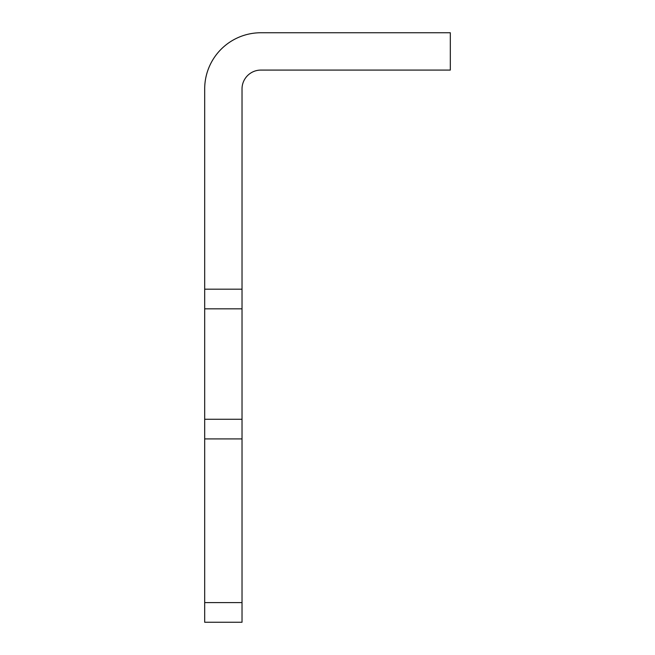 <?xml version="1.0" encoding="UTF-8"?>
<svg xmlns="http://www.w3.org/2000/svg" width="655" height="655" viewBox="0 0 655 655"><rect width="100%" height="100%" fill="white"/><g stroke="black" fill="none" stroke-linecap="round" stroke-linejoin="round"><path stroke-width="0.98" d="M242.023 438.916L204.688 438.916L204.688 289.183L242.023 289.183L242.023 602.6L204.688 602.6L204.688 622.25L242.023 622.25L242.023 602.6M242.023 289.183L242.023 88.949A18.864 18.864 0 0 1 260.886 70.085L450.312 70.085L450.312 32.75L260.886 32.75A56.199 56.199 0 0 0 204.688 88.949L204.688 289.183M204.688 438.916L204.688 602.6M242.023 419.266L204.688 419.266M204.688 308.832L242.023 308.832"/></g></svg>
